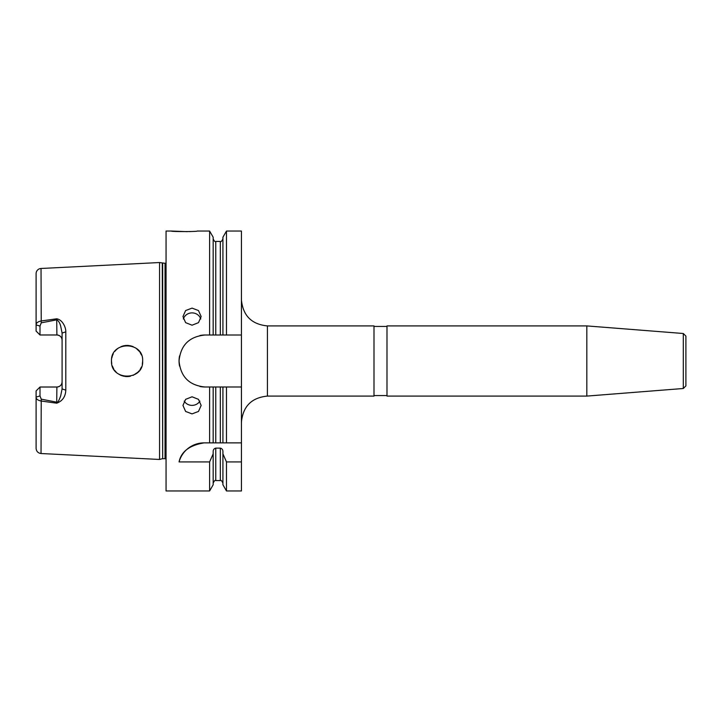 <?xml version="1.0" encoding="UTF-8"?>
<svg xmlns="http://www.w3.org/2000/svg" width="722" height="722" viewBox="0 0 722 722"><rect width="100%" height="100%" fill="white"/><g stroke="black" fill="none" stroke-linecap="round" stroke-linejoin="round"><path stroke-width="1.08" d="M184.191 401.125A9.097 8.547 180 0 0 192.052 405.376A9.097 8.547 180 0 0 199.913 401.125M192.052 413.887L185.617 411.441L182.955 405.448L185.617 399.347L192.052 396.793L198.487 399.347L201.149 405.448L198.487 411.441L192.052 413.887M200.77 318.998A9.097 8.547 0 0 0 192.052 312.888A9.097 8.547 0 0 0 183.334 318.998M192.052 325.207L185.617 322.644L182.955 316.552L185.617 310.559L192.052 308.113L198.487 310.559L201.149 316.552L198.487 322.653L192.052 325.207M586.824 361L586.824 325.911L386.992 325.911L386.992 396.089L586.824 396.089L586.824 361M683.301 333.501L685.9 336.1L685.9 385.9L683.301 388.499L683.301 333.501L586.824 325.911M179.552 355.928A25.992 25.992 0 0 0 179.056 361C180.572 345.224 189.236 336.56 205.048 335.008A25.992 25.992 0 0 0 199.949 335.513M205.048 335.008L209.606 335.008L209.606 231.04L197.25 231.04C198.063 231.744 170.473 231.753 171.258 231.04L187.278 231.654M189.236 231.6L191.52 231.491M140.348 369.186L141.034 367.949M142.297 364.384L142.667 361C143.669 381.081 110.565 381.162 111.477 361L111.739 363.834M112.262 365.883L113.787 369.168M114.437 370.142L116.305 372.29M118.471 374.005L120.917 375.332M121.765 375.666L125.655 376.532M127.614 376.586L130.483 376.216M133.155 375.359L137.866 372.263M137.721 372.399L139.229 370.774M111.477 361C110.565 340.838 143.66 340.91 142.667 361L142.631 362.074M129.464 376.415L126.278 376.577M123.679 376.225L120.755 375.26M140.041 369.664L141.476 366.975M39.999 326.073L36.1 324.909C36.118 322.996 37.761 321.696 41.037 320.992L56.695 318.808C61.984 319.476 65.937 326.768 65.792 331.849L65.792 390.151C65.521 396.685 62.489 401.026 56.695 403.192L56.894 387.019C60.106 386.658 61.839 384.925 62.092 381.821A5.198 5.198 0 0 1 56.894 387.019L39.999 387.019L39.999 395.927L41.235 399.158L56.894 402.199C58.211 403.156 60.386 396.631 60.648 396.008L62.092 388.941L62.092 333.059L60.648 325.983C59.899 323.077 58.653 321.019 56.894 319.801L41.235 322.842L39.999 326.073L39.999 334.981L36.1 331.082L36.1 273.665A5.198 5.198 0 0 1 41.037 268.476L159.562 262.537L159.562 459.463L41.037 453.524C38.022 453.1 36.371 451.367 36.1 448.335L36.1 390.918L39.999 387.019M56.695 403.192L41.037 401.008C37.679 400.286 36.037 398.986 36.1 397.091L36.1 432.126M179.056 461.927A25.992 25.992 0 0 1 204.1 442.875C189.498 445.275 181.15 451.629 179.056 461.927L209.606 461.927L213.17 453.831L213.17 484.778L209.606 490.96L166.06 490.96L166.06 231.04L171.258 231.04M267.429 396.089L373.996 396.089L373.996 325.911L267.429 325.911L267.429 396.089C251.644 397.632 242.98 406.296 241.437 422.081M213.17 453.831L213.17 451.665C213.152 449.761 214.019 448.579 215.77 448.127L220.318 448.127C222.069 448.579 222.936 449.761 222.917 451.665L222.917 484.778L226.482 490.96L241.437 490.96L241.437 386.992L226.482 386.992L226.482 442.875L222.917 442.875L222.917 386.992L226.482 386.992M241.437 386.992L241.437 231.04L226.482 231.04L226.482 335.008L222.917 335.008L222.917 237.222L226.482 231.04M222.917 453.831L226.482 461.927L241.437 461.927M222.917 442.875L209.606 442.875L213.17 442.875L213.17 386.992L222.917 386.992M220.318 386.992L220.318 442.875L241.437 442.875M204.1 442.875L209.606 442.875L209.606 386.992L215.77 386.992L215.77 442.875M226.482 490.96L226.482 461.927M209.606 490.96L209.606 461.927M199.976 386.496A25.992 25.992 0 0 0 205.048 386.992L209.606 386.992M205.048 386.992C189.272 385.476 180.608 376.812 179.056 361A25.992 25.992 0 0 0 179.561 366.099M141.476 355.016L140.032 352.327M137.694 349.574L135.763 348.049M129.346 345.576L127.126 345.405M112.506 355.432L111.775 357.95M209.606 335.008L222.917 335.008M213.17 335.008L213.17 237.222L209.606 231.04M241.437 335.008L226.482 335.008M56.695 318.808L56.894 334.981A5.198 5.198 0 0 1 62.092 340.179C61.848 337.084 60.116 335.351 56.894 334.981L39.999 334.981L36.1 331.082M133.128 346.632L130.456 345.775M128.516 345.468L125.664 345.468M123.679 345.775L120.989 346.641M118.453 348.004L116.251 349.773M112.515 355.414L111.739 358.166M112.325 355.937L113.273 353.744M114.744 351.443L116.486 349.547M123.173 345.901L125.718 345.459M128.281 345.45L132.604 346.416M136.268 348.401L139.436 351.497M140.339 352.805L140.727 353.464M39.999 395.927L36.1 397.091M41.235 399.158L41.037 453.524M62.092 388.941L65.792 390.151M62.092 333.059L65.792 331.849M41.235 322.842L41.037 268.476M166.06 459.066L165.031 458.687L165.031 263.313L159.562 262.537M165.031 458.687L162.676 458.687L162.676 263.313M162.676 458.687L162.269 263.259M222.917 483.162C221.816 480.771 220.95 479.904 220.318 480.563L220.318 448.127M220.318 480.563L215.77 480.563L215.77 448.127M220.318 335.008L220.318 241.437C220.941 242.105 221.807 241.238 222.917 238.838M215.77 335.008L215.77 241.437C215.138 242.096 214.272 241.229 213.17 238.838M62.092 381.821A5.198 5.198 0 0 1 56.894 387.019M56.894 334.981A5.198 5.198 0 0 1 62.092 340.179M386.992 326.434L373.996 326.434M215.77 480.563C215.138 479.904 214.272 480.771 213.17 483.162M162.269 458.741L159.562 459.463M165.031 263.313L166.06 262.934M220.318 241.437L215.77 241.437M267.429 325.911C251.644 324.368 242.98 315.704 241.437 299.919M386.992 395.566L373.996 395.566M683.301 388.499L586.824 396.089"/></g></svg>
